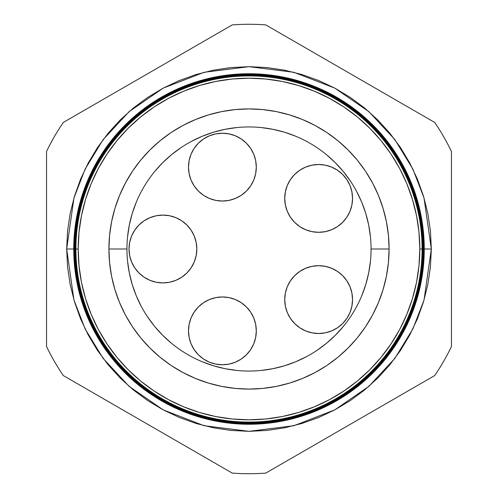<?xml version="1.0" encoding="UTF-8"?>
<svg xmlns="http://www.w3.org/2000/svg" width="498" height="498" viewBox="0 0 498 498"><rect width="100%" height="100%" fill="white"/><g stroke="black" fill="none" stroke-linecap="round" stroke-linejoin="round"><path stroke-width="0.75" d="M222.401 296.964L215.783 297.611L209.428 299.541L203.564 302.672L198.428 306.893L194.208 312.028L191.076 317.892L189.147 324.248L188.499 330.865A33.901 33.901 0 0 1 222.401 296.964A33.901 33.901 0 0 1 256.302 330.865A33.901 33.901 0 0 0 229.03 297.617L222.401 296.964A33.901 33.901 0 0 0 188.499 330.865L189.147 337.476L191.076 343.838L194.208 349.702L198.428 354.837L203.564 359.052L209.428 362.189L215.783 364.119L222.401 364.766L229.018 364.119L235.373 362.189L241.237 359.052L246.373 354.837L250.594 349.702L253.725 343.838L255.655 337.476L256.302 330.865L255.655 324.248L253.725 317.892L250.594 312.028L246.373 306.893L241.237 302.672L235.373 299.541L229.018 297.611M228.999 297.611A33.901 33.901 0 0 0 222.425 296.964M294.648 275.637A33.901 33.901 0 0 0 285.385 292.973L284.731 299.597A33.901 33.901 0 0 1 318.639 265.689A33.901 33.901 0 0 1 352.54 299.597A33.901 33.901 0 0 0 349.97 286.636L346.826 280.76A33.901 33.901 0 0 0 342.618 275.631M349.957 286.605A33.901 33.901 0 0 0 346.838 280.772M342.605 275.612A33.901 33.901 0 0 0 337.495 271.416L331.612 268.273L325.25 266.343L318.639 265.689L312.022 266.343L305.666 268.273L299.802 271.404L294.667 275.624L290.446 280.76L287.315 286.618L285.385 292.98A33.901 33.901 0 0 0 284.731 299.578M337.451 271.391A33.901 33.901 0 0 0 325.281 266.349M325.225 266.337A33.901 33.901 0 0 0 318.67 265.689M318.602 265.689A33.901 33.901 0 0 0 312.053 266.337M311.997 266.349A33.901 33.901 0 0 0 294.679 275.606M352.54 198.403A33.901 33.901 0 0 1 318.639 232.311A33.901 33.901 0 0 1 284.731 198.403A33.901 33.901 0 0 1 318.639 164.502A33.901 33.901 0 0 1 352.54 198.403A33.901 33.901 0 0 0 308.791 165.959A33.901 33.901 0 0 0 284.731 198.403L285.385 205.02L287.315 211.382L290.446 217.24L294.667 222.376L299.802 226.596L305.666 229.727L312.022 231.657L318.639 232.311L325.25 231.657L331.612 229.727L337.476 226.596L342.612 222.376L346.826 217.24L349.963 211.382L351.893 205.02L352.54 198.403L351.893 191.792L349.963 185.43L346.826 179.566L342.612 174.431L337.476 170.216L331.612 167.079L325.25 165.149L318.639 164.502L312.022 165.149L305.666 167.079L299.802 170.216L294.667 174.431L290.446 179.566L287.315 185.43L285.385 191.792L284.731 198.403L285.385 191.792M188.499 167.135A33.901 33.901 0 0 1 222.401 133.234A33.901 33.901 0 0 1 256.302 167.135L255.655 160.524L253.725 154.162L250.594 148.298L246.373 143.163L241.237 138.948L235.373 135.811L229.018 133.881L222.401 133.234L215.783 133.881L209.428 135.811L203.564 138.948L198.428 143.163L194.208 148.298L191.076 154.162L189.147 160.524L188.499 167.135L189.147 173.752L191.076 180.108L194.208 185.972L198.428 191.108L203.564 195.328L209.428 198.459L215.783 200.389L222.401 201.036L229.018 200.389L235.373 198.459L241.237 195.328L246.373 191.108L250.594 185.972L253.725 180.108L255.655 173.752L256.302 167.135A33.901 33.901 0 0 1 222.401 201.036A33.901 33.901 0 0 1 188.499 167.135M129.019 249A33.901 33.901 0 0 1 162.921 215.099A33.901 33.901 0 0 1 196.828 249L196.175 242.383L194.245 236.027L191.114 230.163L186.893 225.028L181.758 220.807L175.9 217.676L169.538 215.746L162.921 215.099L156.31 215.746L149.948 217.676L144.084 220.807L138.948 225.028L134.734 230.163L131.597 236.027L129.667 242.383L129.019 249L129.667 255.617L131.597 261.973L134.734 267.837L138.948 272.972L144.084 277.193L149.948 280.324L156.31 282.254L162.921 282.901L169.538 282.254L175.9 280.324L181.758 277.193L186.893 272.972L191.114 267.837L194.245 261.973L196.175 255.617L196.828 249A33.901 33.901 0 0 1 162.921 282.901A33.901 33.901 0 0 1 129.019 249M127.532 237.036L129.293 225.189L132.2 213.567L136.234 202.294L132.2 213.567M154.648 171.567L162.697 162.697L171.567 154.648L181.123 147.564M191.444 141.37L202.294 136.234L213.567 132.2L225.189 129.293L237.036 127.532M260.964 127.532L272.811 129.293L284.433 132.2L295.706 136.234L284.433 132.2M326.433 154.648L335.303 162.697L343.352 171.567L350.436 181.123M356.63 191.444L361.766 202.294L365.8 213.567L368.707 225.189L370.468 237.036M370.468 260.964L368.707 272.811L365.8 284.433L361.766 295.706L365.8 284.433M343.352 326.433L335.303 335.303L326.433 343.352L316.877 350.436M306.556 356.63L295.706 361.766L284.433 365.8L272.811 368.707L260.964 370.468M237.036 370.468L225.189 368.707L213.567 365.8L202.294 361.766L213.567 365.8M171.567 343.352L162.697 335.303L154.648 326.433L147.564 316.877M141.37 306.556L136.234 295.706L132.2 284.433L129.293 272.811L127.532 260.964M285.385 292.98L284.731 299.597L285.385 306.208L287.315 312.57L290.446 318.434L294.667 323.569L299.802 327.784L305.666 330.921L312.022 332.851L318.639 333.498L325.25 332.851L331.612 330.921L337.476 327.784L342.612 323.569L346.826 318.434L349.963 312.57L351.893 306.208L352.54 299.597L351.893 292.98L349.963 286.618L346.826 280.76L342.612 275.624L337.476 271.404M209.428 362.189L211.345 362.918M253.725 317.892L250.594 312.028M331.612 330.921L332.633 330.479M337.476 327.784L342.612 323.569M349.963 312.57L350.735 310.515M328.481 267.152L326.638 266.648M326.638 231.352L328.481 230.848M349.963 211.382L350.231 210.704M337.476 170.216L337.078 169.955M352.54 299.597A33.901 33.901 0 0 1 318.639 333.498A33.901 33.901 0 0 1 284.731 299.597M256.302 330.865A33.901 33.901 0 0 1 222.401 364.766A33.901 33.901 0 0 1 188.499 330.865M74.868 249L66.676 249L73.972 197.949L85.114 169.108L103.142 139.608L129.119 111.633L163.201 88.127L204.118 72.285L249 66.676L293.882 72.285L334.799 88.127L368.881 111.633L394.858 139.608L412.886 169.108L424.028 197.949L431.324 249L423.91 249A174.91 174.91 0 0 1 249 423.91A174.91 174.91 0 0 1 74.09 249L73.928 249A175.072 175.072 0 0 0 249 424.072A175.072 175.072 0 0 0 424.072 249A175.084 175.084 0 0 1 249 424.084A175.084 175.084 0 0 1 73.916 249L73.748 249A175.252 175.252 0 0 0 249 424.252A175.252 175.252 0 0 0 424.252 249A175.259 175.259 0 0 1 249 424.259A175.259 175.259 0 0 1 73.741 249A175.259 175.259 0 0 0 249 424.259A175.259 175.259 0 0 0 424.259 249L424.252 249A175.252 175.252 0 0 1 249 424.252A175.252 175.252 0 0 1 73.748 249L73.741 249A175.252 175.252 0 0 1 249 73.748A175.252 175.252 0 0 1 424.252 249A175.259 175.259 0 0 0 249 73.741A175.259 175.259 0 0 0 73.741 249L73.748 249A175.259 175.259 0 0 1 249 73.741A175.259 175.259 0 0 1 424.259 249L424.259 249A175.252 175.252 0 0 0 249 73.748A175.252 175.252 0 0 0 73.748 249L73.916 249A175.084 175.084 0 0 0 249 424.084A175.084 175.084 0 0 0 424.084 249L424.072 249A175.072 175.072 0 0 1 249 424.072A175.072 175.072 0 0 1 73.928 249L73.916 249A175.072 175.072 0 0 1 249 73.928A175.072 175.072 0 0 1 424.072 249A175.084 175.084 0 0 0 249 73.916A175.084 175.084 0 0 0 73.916 249L73.928 249A175.084 175.084 0 0 1 249 73.916A175.084 175.084 0 0 1 424.084 249L424.252 249M419.808 249A170.808 170.808 0 0 1 249 419.808A170.808 170.808 0 0 1 78.192 249L75.908 249A173.092 173.092 0 0 0 249 422.092A173.092 173.092 0 0 0 422.092 249L419.808 249L418.986 232.255L416.527 215.678L412.456 199.418L406.81 183.631L399.639 168.48L391.023 154.1L381.038 140.641L369.784 128.216L357.359 116.962L343.9 106.977L329.52 98.361L314.369 91.19L298.582 85.544L282.322 81.473L265.745 79.014L249 78.192L232.255 79.014L215.678 81.473L199.418 85.544L183.631 91.19L168.48 98.361L154.1 106.977L140.641 116.962L128.216 128.216L116.962 140.641L106.977 154.1L98.361 168.48L91.19 183.631L85.544 199.418L81.473 215.678L79.014 232.255L78.192 249L79.014 265.745L81.473 282.322L85.544 298.582L91.19 314.369L98.361 329.52L106.977 343.9L116.962 357.359L128.216 369.784L140.641 381.038L154.1 391.023L168.48 399.639L183.631 406.81L199.418 412.456L215.678 416.527L232.255 418.986L249 419.808L265.745 418.986L282.322 416.527L298.582 412.456L314.369 406.81L329.52 399.639L343.9 391.023L357.359 381.038L369.784 369.784L381.038 357.359L391.023 343.9L399.639 329.52L406.81 314.369L412.456 298.582L416.527 282.322L418.986 265.745L419.808 249L422.092 249A173.092 173.092 0 0 1 249 422.092A173.092 173.092 0 0 1 75.908 249L75.733 249A173.267 173.267 0 0 0 249 422.267A173.267 173.267 0 0 0 422.267 249L422.161 249A173.161 173.161 0 0 1 249 422.161A173.161 173.161 0 0 1 75.839 249A173.161 173.161 0 0 0 249 422.161A173.161 173.161 0 0 0 422.161 249L422.161 249A173.161 173.161 0 0 0 249 75.839A173.161 173.161 0 0 0 75.839 249L75.908 249A173.092 173.092 0 0 1 249 75.908A173.092 173.092 0 0 1 422.092 249A173.092 173.092 0 0 0 249 75.908A173.092 173.092 0 0 0 75.908 249L78.192 249A170.808 170.808 0 0 1 249 78.192A170.808 170.808 0 0 1 419.808 249M422.341 249A173.341 173.341 0 0 1 249 422.341A173.341 173.341 0 0 1 75.659 249L75.553 249A173.447 173.447 0 0 0 249 422.447A173.447 173.447 0 0 0 422.447 249L422.267 249A173.267 173.267 0 0 1 249 422.267A173.267 173.267 0 0 1 75.733 249L75.659 249A173.341 173.341 0 0 0 249 422.341A173.341 173.341 0 0 0 422.341 249A173.341 173.341 0 0 0 249 75.659A173.341 173.341 0 0 0 75.659 249L75.733 249A173.267 173.267 0 0 1 249 75.733A173.267 173.267 0 0 1 422.267 249L422.447 249A173.447 173.447 0 0 1 249 422.447A173.447 173.447 0 0 1 75.553 249L75.372 249A173.628 173.628 0 0 0 249 422.628A173.628 173.628 0 0 0 422.628 249L422.516 249A173.516 173.516 0 0 1 249 422.516A173.516 173.516 0 0 1 75.484 249A173.516 173.516 0 0 0 249 422.516A173.516 173.516 0 0 0 422.516 249L422.516 249A173.516 173.516 0 0 0 249 75.484A173.516 173.516 0 0 0 75.484 249L75.553 249A173.447 173.447 0 0 1 249 75.553A173.447 173.447 0 0 1 422.447 249A173.447 173.447 0 0 0 249 75.553A173.447 173.447 0 0 0 75.553 249L75.659 249A173.341 173.341 0 0 1 249 75.659A173.341 173.341 0 0 1 422.341 249M422.69 249A173.69 173.69 0 0 1 249 422.69A173.69 173.69 0 0 1 75.31 249L75.192 249A173.808 173.808 0 0 0 249 422.808A173.808 173.808 0 0 0 422.808 249L422.628 249A173.628 173.628 0 0 1 249 422.628A173.628 173.628 0 0 1 75.372 249L75.31 249A173.69 173.69 0 0 0 249 422.69A173.69 173.69 0 0 0 422.69 249A173.69 173.69 0 0 0 249 75.31A173.69 173.69 0 0 0 75.31 249L75.372 249A173.628 173.628 0 0 1 249 75.372A173.628 173.628 0 0 1 422.628 249L422.808 249A173.808 173.808 0 0 1 249 422.808A173.808 173.808 0 0 1 75.192 249L75.011 249A173.989 173.989 0 0 0 249 422.989A173.989 173.989 0 0 0 422.989 249L422.864 249A173.864 173.864 0 0 1 249 422.864A173.864 173.864 0 0 1 75.136 249A173.864 173.864 0 0 0 249 422.864A173.864 173.864 0 0 0 422.864 249L422.864 249A173.864 173.864 0 0 0 249 75.136A173.864 173.864 0 0 0 75.136 249L75.192 249A173.808 173.808 0 0 1 249 75.192A173.808 173.808 0 0 1 422.808 249A173.808 173.808 0 0 0 249 75.192A173.808 173.808 0 0 0 75.192 249L75.31 249A173.69 173.69 0 0 1 249 75.31A173.69 173.69 0 0 1 422.69 249M423.039 249A174.039 174.039 0 0 1 249 423.039A174.039 174.039 0 0 1 74.961 249L74.831 249A174.169 174.169 0 0 0 249 423.169A174.169 174.169 0 0 0 423.169 249L422.989 249A173.989 173.989 0 0 1 249 422.989A173.989 173.989 0 0 1 75.011 249L74.961 249A174.039 174.039 0 0 0 249 423.039A174.039 174.039 0 0 0 423.039 249A174.039 174.039 0 0 0 249 74.961A174.039 174.039 0 0 0 74.961 249L75.011 249A173.989 173.989 0 0 1 249 75.011A173.989 173.989 0 0 1 422.989 249L423.169 249A174.169 174.169 0 0 1 249 423.169A174.169 174.169 0 0 1 74.831 249L74.65 249A174.35 174.35 0 0 0 249 423.35A174.35 174.35 0 0 0 423.35 249L423.213 249A174.213 174.213 0 0 1 249 423.213A174.213 174.213 0 0 1 74.787 249A174.213 174.213 0 0 0 249 423.213A174.213 174.213 0 0 0 423.213 249L423.213 249A174.213 174.213 0 0 0 249 74.787A174.213 174.213 0 0 0 74.787 249L74.831 249A174.169 174.169 0 0 1 249 74.831A174.169 174.169 0 0 1 423.169 249A174.169 174.169 0 0 0 249 74.831A174.169 174.169 0 0 0 74.831 249L74.961 249A174.039 174.039 0 0 1 249 74.961A174.039 174.039 0 0 1 423.039 249M423.387 249A174.387 174.387 0 0 1 249 423.387A174.387 174.387 0 0 1 74.613 249L74.47 249A174.53 174.53 0 0 0 249 423.53A174.53 174.53 0 0 0 423.53 249L423.35 249A174.35 174.35 0 0 1 249 423.35A174.35 174.35 0 0 1 74.65 249L74.613 249A174.387 174.387 0 0 0 249 423.387A174.387 174.387 0 0 0 423.387 249A174.387 174.387 0 0 0 249 74.613A174.387 174.387 0 0 0 74.613 249L74.65 249A174.35 174.35 0 0 1 249 74.65A174.35 174.35 0 0 1 423.35 249L423.53 249A174.53 174.53 0 0 1 249 423.53A174.53 174.53 0 0 1 74.47 249L74.289 249A174.711 174.711 0 0 0 249 423.711A174.711 174.711 0 0 0 423.711 249L423.561 249A174.561 174.561 0 0 1 249 423.561A174.561 174.561 0 0 1 74.439 249A174.561 174.561 0 0 0 249 423.561A174.561 174.561 0 0 0 423.561 249L423.561 249A174.561 174.561 0 0 0 249 74.439A174.561 174.561 0 0 0 74.439 249L74.47 249A174.53 174.53 0 0 1 249 74.47A174.53 174.53 0 0 1 423.53 249A174.53 174.53 0 0 0 249 74.47A174.53 174.53 0 0 0 74.47 249L74.613 249A174.387 174.387 0 0 1 249 74.613A174.387 174.387 0 0 1 423.387 249M423.736 249A174.736 174.736 0 0 1 249 423.736A174.736 174.736 0 0 1 74.264 249L74.109 249A174.891 174.891 0 0 0 249 423.891A174.891 174.891 0 0 0 423.891 249L423.711 249A174.711 174.711 0 0 1 249 423.711A174.711 174.711 0 0 1 74.289 249L74.264 249A174.736 174.736 0 0 0 249 423.736A174.736 174.736 0 0 0 423.736 249A174.736 174.736 0 0 0 249 74.264A174.736 174.736 0 0 0 74.264 249L74.289 249A174.711 174.711 0 0 1 249 74.289A174.711 174.711 0 0 1 423.711 249L423.891 249A174.891 174.891 0 0 1 249 423.891A174.891 174.891 0 0 1 74.109 249L74.09 249A174.91 174.91 0 0 0 249 423.91A174.91 174.91 0 0 0 423.91 249L423.91 249A174.91 174.91 0 0 0 249 74.09A174.91 174.91 0 0 0 74.09 249L74.109 249A174.891 174.891 0 0 1 249 74.109A174.891 174.891 0 0 1 423.891 249A174.891 174.891 0 0 0 249 74.109A174.891 174.891 0 0 0 74.109 249L74.264 249A174.736 174.736 0 0 1 249 74.264A174.736 174.736 0 0 1 423.736 249M371.054 249A122.054 122.054 0 0 0 249 126.946A122.054 122.054 0 0 0 126.946 249L108.913 249A140.087 140.087 0 0 1 249 108.913A140.087 140.087 0 0 1 389.087 249L371.054 249A122.054 122.054 0 0 1 249 371.054A122.054 122.054 0 0 1 126.946 249A122.054 122.054 0 0 1 249 126.946A122.054 122.054 0 0 1 371.054 249L389.087 249A140.087 140.087 0 0 1 249 389.087A140.087 140.087 0 0 1 108.913 249L126.946 249A122.054 122.054 0 0 0 249 371.054A122.054 122.054 0 0 0 371.054 249M63.302 375.56L232.242 473.1A224.729 224.729 0 0 0 265.758 473.1L434.698 375.56A224.729 224.729 0 0 0 451.456 346.54L451.456 151.46A224.729 224.729 0 0 0 434.698 122.44L265.758 24.9A224.729 224.729 0 0 0 232.242 24.9L63.302 122.44A224.729 224.729 0 0 0 46.544 151.46L46.544 346.54A224.729 224.729 0 0 0 63.302 375.56A224.729 224.729 0 0 1 46.544 346.54L46.544 151.46A224.729 224.729 0 0 1 63.302 122.44L232.242 24.9A224.729 224.729 0 0 1 265.758 24.9L434.698 122.44A224.729 224.729 0 0 1 451.456 151.46L451.456 346.54A224.729 224.729 0 0 1 434.698 375.56L265.758 473.1A224.729 224.729 0 0 1 232.242 473.1L63.302 375.56M423.132 249L431.324 249L430.446 266.872L427.819 284.57L423.474 301.925L417.442 318.77L409.792 334.949L400.597 350.293L389.94 364.667L377.92 377.92L364.667 389.94L350.293 400.597L334.949 409.792L318.77 417.442L301.925 423.474L284.57 427.819L266.872 430.446L249 431.324L231.128 430.446L213.43 427.819L196.075 423.474L179.23 417.442L163.051 409.792L147.707 400.597L133.333 389.94L120.08 377.92L108.06 364.667L97.403 350.293L88.208 334.949L80.558 318.77L74.526 301.925L70.181 284.57L67.554 266.872L66.676 249L67.554 231.128L70.181 213.43L74.526 196.075L80.558 179.23L88.208 163.051L97.403 147.707L108.06 133.333L120.08 120.08L133.333 108.06L147.707 97.403L163.051 88.208L179.23 80.558L196.075 74.526L213.43 70.181L231.128 67.554L249 66.676L266.872 67.554L284.57 70.181L301.925 74.526L318.77 80.558L334.949 88.208L350.293 97.403L364.667 108.06L377.92 120.08L389.94 133.333L400.597 147.707L409.792 163.051L417.442 179.23L423.474 196.075L427.819 213.43L430.446 231.128L431.324 249L424.028 300.051L412.886 328.892L394.858 358.392L368.881 386.367L334.799 409.873L293.882 425.715L249 431.324L204.118 425.715L163.201 409.873L129.119 386.367L103.142 358.392L85.114 328.892L73.972 300.051L66.676 249L73.741 249M389.087 249L388.415 262.732L386.398 276.328L383.055 289.668L378.424 302.61L372.548 315.035L365.482 326.831L357.29 337.874L348.058 348.058L337.874 357.29L326.831 365.482L315.035 372.548L302.61 378.424L289.668 383.055L276.328 386.398L262.732 388.415L249 389.087L235.268 388.415L221.672 386.398L208.332 383.055L195.39 378.424L182.965 372.548L171.169 365.482L160.126 357.29L149.942 348.058L140.71 337.874L132.518 326.831L125.452 315.035L119.576 302.61L114.945 289.668L111.602 276.328L109.585 262.732L108.913 249L109.585 235.268L111.602 221.672L114.945 208.332L119.576 195.39L125.452 182.965L132.518 171.169L140.71 160.126L149.942 149.942L160.126 140.71L171.169 132.518L182.965 125.452L195.39 119.576L208.332 114.945L221.672 111.602L235.268 109.585L249 108.913L262.732 109.585L276.328 111.602L289.668 114.945L302.61 119.576L315.035 125.452L326.831 132.518L337.874 140.71L348.058 149.942L357.29 160.126L365.482 171.169L372.548 182.965L378.424 195.39L383.055 208.332L386.398 221.672L388.415 235.268L389.087 249M424.072 249A175.072 175.072 0 0 0 249 73.928A175.072 175.072 0 0 0 73.928 249L74.09 249A174.91 174.91 0 0 1 249 74.09A174.91 174.91 0 0 1 423.91 249L424.072 249M423.711 249A174.711 174.711 0 0 0 249 74.289A174.711 174.711 0 0 0 74.289 249L74.439 249A174.561 174.561 0 0 1 249 74.439A174.561 174.561 0 0 1 423.561 249L423.711 249M423.35 249A174.35 174.35 0 0 0 249 74.65A174.35 174.35 0 0 0 74.65 249L74.787 249A174.213 174.213 0 0 1 249 74.787A174.213 174.213 0 0 1 423.213 249L423.35 249M422.989 249A173.989 173.989 0 0 0 249 75.011A173.989 173.989 0 0 0 75.011 249L75.136 249A173.864 173.864 0 0 1 249 75.136A173.864 173.864 0 0 1 422.864 249L422.989 249M422.628 249A173.628 173.628 0 0 0 249 75.372A173.628 173.628 0 0 0 75.372 249L75.484 249A173.516 173.516 0 0 1 249 75.484A173.516 173.516 0 0 1 422.516 249L422.628 249M422.267 249A173.267 173.267 0 0 0 249 75.733A173.267 173.267 0 0 0 75.733 249L75.839 249A173.161 173.161 0 0 1 249 75.839A173.161 173.161 0 0 1 422.161 249L422.267 249"/></g></svg>
